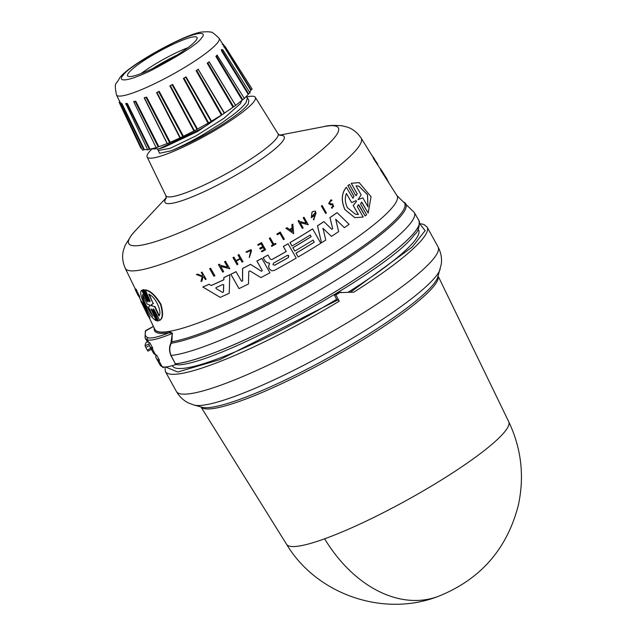 <?xml version="1.0" encoding="UTF-8"?>
<svg xmlns="http://www.w3.org/2000/svg" width="636" height="636" viewBox="0 0 636 636"><rect width="100%" height="100%" fill="white"/><g stroke="black" fill="none" stroke-linecap="round" stroke-linejoin="round"><path stroke-width="0.95" d="M324.638 538.803A127.041 89.922 -109.9 0 0 437.624 596.632C383.158 617.453 316.537 594.382 286.605 544.352A126.866 19.613 -28.9 0 0 324.638 538.803A126.866 19.613 -28.9 0 0 504.817 431.653A126.866 19.613 -28.9 0 0 508.736 421.724L438.101 276.056M171.537 341.357L171.887 341.747A141.343 21.855 -28.9 0 0 246.919 313.612A141.343 21.855 -28.9 0 0 400.354 214.419A141.343 21.855 -28.9 0 0 403.184 201.755L414.275 212.464A145.302 22.467 151.1 0 1 409.894 224.047A145.302 22.467 151.1 0 1 296.837 303.022A145.302 22.467 151.1 0 1 171.044 355.476L175.822 364.587L170.885 355.5C169.065 351.032 169.089 346.811 170.957 342.836L172.284 333.431L169.295 332.715C158.014 337.136 150.875 338.789 147.878 337.676C145.08 336.436 144.459 334.011 146.018 330.402L153.411 326.379M170.885 355.5L171.044 355.476C169.311 350.897 169.391 346.811 171.299 343.225L170.957 342.836M176.021 364.531L178.97 364.881C223.125 362.035 389.089 270.34 414.433 234.764C418.194 231.663 419.72 226.973 419.013 220.7A145.469 22.491 151.1 0 1 414.6 232.243A145.469 22.491 151.1 0 1 301.194 311.425A145.469 22.491 151.1 0 1 175.298 363.84M418.162 229.27L418.599 230.081A140.572 21.735 151.1 0 1 414.322 241.211A140.572 21.735 151.1 0 1 348.218 292.178M148.323 315.877L154.85 329.345A138.306 21.386 151.1 0 0 242.753 303.849A138.306 21.386 151.1 0 0 392.897 206.787A138.306 21.386 151.1 0 0 397.007 195.665L380.749 170.265A136.629 21.123 -28.9 0 0 380.4 169.041L381.576 170.329A137.042 21.187 -28.9 0 0 381.552 170.281A137.042 21.187 -28.9 0 0 381.513 170.225M373.539 158.094L373.141 157.474A135.889 21.012 -28.9 0 0 373.086 157.331L377.601 163.977A136.629 21.123 151.1 0 1 377.657 164.112L376.011 161.472A136.462 21.099 151.1 0 1 376.075 161.624L377.871 164.764A136.629 21.123 151.1 0 1 377.911 164.963L373.642 158.245A136.199 21.06 -28.9 0 0 373.61 158.038L374.85 159.747M380.415 169.033L373.38 158.436A135.889 21.012 -28.9 0 0 373.356 158.229L373.61 158.038M136.533 290.883C135.428 288.402 135.571 288.339 136.955 290.708L136.668 290.843C135.285 288.482 135.142 288.537 136.255 291.018C135.142 288.537 135.285 288.482 136.668 290.843L138.187 293.594C139.944 297.004 140.135 297.624 138.767 295.462M137.304 292.194L135.929 289.921L136.645 291.018L136.955 290.708M151.273 308.953L156.233 320.719C152.735 318.938 148.888 313.691 144.706 304.978C140.675 296.575 139.689 291.646 141.772 290.207L146.821 300.868L148.045 301.806M147.147 300.717L141.772 290.207M151.495 309.907L156.233 320.719M330.505 204.713L328.669 203.504L330.959 199.76L331.976 200.308L331.388 201.008M332.787 204.864L330.577 204.728L328.74 203.52L331.03 199.776M331.459 201.032L330.871 200.698L329.448 203.027L330.561 203.782L332.986 203.989L330.338 203.743M269.219 262.914L267.279 262.843L265.125 261.205L263.225 257.699A136.939 21.171 -28.9 0 0 268.018 255.1L267.955 255.084A136.629 21.123 -28.9 0 1 263.153 257.683L263.225 257.699M267.343 262.859L265.101 261.03M354.809 217.639L344.831 209.57C341.015 200.563 341.5 193.137 346.286 187.286L352.956 198.273L353.99 196.325L347.94 185.625L349.458 184.416L347.94 185.625M359.062 205.277L365.12 215.978L358.354 204.697L357.313 206.652L363.196 217.043L354.888 217.663L344.903 209.594C341.095 200.594 341.58 193.161 346.366 187.302M150.032 305.884L148.466 306.926L152.886 316.219L145.604 305.193C143.259 300.232 142.265 296.718 142.631 294.659L147.051 303.944L149.619 305.018L150.032 305.884L149.396 306.091M142.949 294.508C142.567 296.567 143.561 300.081 145.906 305.049L152.473 315.361M150.978 305.391L153.141 303.571L148.8 294.285C155.605 296.575 162.562 312.467 158.913 315.909L154.572 306.632L151.392 305.821L150.971 304.938L151.678 304.684M151.312 305.232L151.392 305.821M215.97 288.45L216.057 287.583A137.241 21.219 -28.9 0 0 222.902 284.459L223.729 284.912L223.467 292.027L222.552 292.441L215.97 288.45M274.688 265.212L273.011 264.751L273.504 263.105A137.44 21.25 -28.9 0 0 287.273 255.394L288.172 255.275L288.458 257.5A137.567 21.266 151.1 0 1 274.688 265.212L274.625 265.196A137.265 21.219 -28.9 0 0 288.394 257.485L288.712 255.632M355.365 214.173L358.354 214.515L355.397 214.181L347.447 207.734C344.982 202.638 344.656 197.891 346.461 193.495L351.589 202.55L356.247 200.586M362.854 197.836L358.052 199.593L361.161 194.862L356.049 185.831L358.839 186.133L367.513 194.656L367.966 206.867L362.854 197.836L358.052 199.593M246.458 96.998A61.772 9.548 151.1 0 1 255.282 97.276A61.772 9.548 151.1 0 1 253.446 102.245A61.772 9.548 151.1 0 1 195.816 140.914A61.772 9.548 151.1 0 1 147.123 156.981A61.772 9.548 151.1 0 1 149.031 152.147A61.772 9.548 151.1 0 1 151.352 149.603M158.308 150.478L170.074 148.363L195.983 135.881L223.8 118.415L240.4 103.652L241.847 100.416M233.102 107.15L206.724 125.379L200.491 129.092L159.072 148.792L163.675 147.417L197.478 131.565L233.38 106.983M247.42 97.865L248.851 100.456L248.31 103.883A54.609 8.443 151.1 0 1 247.388 105.139A54.609 8.443 151.1 0 1 171.1 150.796C180.584 146.844 191.38 141.367 203.488 134.387L221.551 123.106L232.538 115.251C238.762 110.521 243.254 106.323 246.013 102.658L247.42 97.865L245.909 96.783M159.072 148.792L150.891 148.975M249.439 93.118L248.223 94.343L221.606 50.952L221.384 49.481L222.354 50.021M223.983 46.468L223.546 45.848L224.898 46.19L252.142 89.072L250.751 90.201A61.772 9.548 151.1 0 1 249.71 92.411M250.751 90.201L223.578 45.872M195.816 40.648A39.655 6.129 151.1 0 1 158.96 65.405A39.655 6.129 151.1 0 1 127.59 75.835A39.655 6.129 151.1 0 1 128.79 72.687A39.655 6.129 151.1 0 1 165.646 47.938A39.655 6.129 151.1 0 1 197.025 37.508A39.655 6.129 151.1 0 1 195.816 40.648M440.176 269.163A142.329 22.006 151.1 0 1 435.732 276.596A142.329 22.006 151.1 0 1 409.997 299.898A142.329 22.006 151.1 0 1 286.248 374.055A142.329 22.006 151.1 0 1 194.044 405.037L202.01 407.231A136.335 21.075 151.1 0 0 285.524 379.875A136.335 21.075 151.1 0 0 433.529 284.197A136.335 21.075 151.1 0 0 437.791 277.073L441.257 264.202C442.1 258.462 441.042 252.707 438.069 246.919L427.114 227.076A149.476 23.111 151.1 0 1 422.574 238.937A149.476 23.111 151.1 0 1 353.799 292.17L339.704 292.608A149.476 23.111 151.1 0 1 335.84 294.953L339.266 301.154L338.098 299.818L220.032 359.571L177.786 372.012L165.551 366.988M335.84 294.953L334.218 294.881A143.831 22.236 151.1 0 0 337.605 292.822L341.15 292.194M334.218 294.881L336.913 299.763L338.098 299.818M336.659 299.31A140.572 21.735 151.1 0 1 172.475 365.954L172.3 365.652M148.752 342.391L147.29 339.751A151.002 23.341 151.1 0 1 145.048 337.859L146.503 340.491A151.002 23.341 151.1 0 0 148.752 342.391A61.008 9.429 -28.9 0 0 149.762 342.669L152.823 348.21A61.008 9.429 151.1 0 1 151.805 347.932A151.002 23.341 151.1 0 1 149.563 346.032A151.002 23.341 151.1 0 1 149.086 343.726L145.072 345.849A155.582 24.049 151.1 0 1 145.89 342.725L147.671 341.786L145.89 342.725M175.822 364.587A61.008 9.429 151.1 0 1 162.148 366.67A151.002 23.341 151.1 0 1 159.906 364.77L156.265 358.171A151.002 23.341 151.1 0 1 155.915 354.912M149.563 346.032L153.348 352.893A151.002 23.341 -28.9 0 0 155.597 354.793A61.008 9.429 -28.9 0 0 156.607 355.071L159.517 360.35A61.008 9.429 151.1 0 1 158.507 360.071A151.002 23.341 151.1 0 1 156.265 358.171M164.104 367.028L162.888 367.672L162.411 366.765M414.275 212.464L418.965 220.613A145.469 22.491 151.1 0 1 414.577 232.204A145.469 22.491 151.1 0 1 301.178 311.386A145.469 22.491 151.1 0 1 175.274 363.8L175.123 363.824M146.201 330.179L145.35 331.11L153.467 326.483M149.341 345.563L145.787 347.439L147.242 350.078L150.772 348.218M147.878 337.676A1.526 1.495 -66.4 0 0 147.29 339.751A61.008 9.429 151.1 0 0 172.284 333.431L171.887 341.747L171.299 343.225A142.035 21.958 151.1 0 0 294.667 290.35A142.035 21.958 151.1 0 0 401.515 215.183A142.035 21.958 151.1 0 0 404.361 202.455M145.787 347.439L145.072 345.849M151.384 349.331L147.973 351.151L151.392 349.347M147.981 351.12L147.242 350.078M172.626 333.479L169.581 331.515L169.295 332.715A139.236 21.529 -28.9 0 1 154.254 328.112M138.553 295.732L138.282 295.859A136.629 21.123 151.1 0 1 138.219 295.74A136.629 21.123 151.1 0 1 138.211 295.716L134.784 287.949A135.873 21.004 -28.9 0 0 134.856 288.092L135.802 290.048M136.82 292.139L138.648 295.287M140.89 301.218L141.168 301.082A136.629 21.123 -28.9 0 0 142.321 302.259L150.04 317.595A137.805 21.306 151.1 0 1 148.935 316.959L143.331 305.932L148.069 316.005A137.805 21.306 151.1 0 1 147.902 315.702L140.89 301.218A136.939 21.171 -28.9 0 0 142.035 302.394L150.04 317.595M147.822 314.78L148.069 316.005M143.967 289.642L142.655 289.865L143.967 289.642L150.064 301.687M143.633 289.801L148.808 300.796L150.001 301.854L149.985 300.701L145.302 289.849C150.295 290.557 155.486 295.327 160.892 304.151C163.476 313.19 163.062 318.612 159.66 320.417L154.302 309.891L153.093 308.842L153.141 309.986L158.324 320.973L157.378 321.021L152.187 310.034L151.058 308.937L151.177 310.058M153.3 308.834L158.324 320.973M325.648 213.473L321.363 205.985A135.873 21.004 -28.9 0 0 322.11 205.484L326.395 212.973A136.629 21.123 151.1 0 1 325.648 213.473L321.363 205.985M277.328 234.74L276.867 234.016A135.889 21.012 -28.9 0 0 280.277 232.053L284.348 239.176A136.629 21.123 151.1 0 1 283.497 239.661L279.896 233.261A136.239 21.06 -28.9 0 1 277.328 234.74L276.867 234.016M283.497 239.661L279.832 233.245M271.731 246.355L271.326 245.735A136.287 21.068 -28.9 0 0 272.971 244.812L269.306 238.309A135.889 21.012 -28.9 0 0 270.165 237.832L273.893 244.351A136.589 21.115 -28.9 0 0 275.65 243.357L275.992 243.962A136.629 21.123 151.1 0 1 271.731 246.355L271.389 245.75A136.589 21.115 -28.9 0 0 273.043 244.828L269.378 238.325A136.199 21.06 -28.9 0 0 270.228 237.848M273.87 244.311A136.287 21.068 -28.9 0 0 275.587 243.342L275.65 243.357M245.989 251.991L246.8 252.309L245.989 251.991L251.141 249.598L249.288 257.62L251.546 250.664M245.925 251.975L251.141 249.598M202.391 276.056L202.693 274.967L201.262 272.447A135.889 21.012 -28.9 0 0 202.017 272.113L206.136 279.252A136.629 21.123 151.1 0 1 205.38 279.578L203.822 276.835A136.462 21.099 151.1 0 1 203.019 277.185L201.946 281.072A136.629 21.123 151.1 0 1 200.984 281.486L202.288 276.779L196.5 274.561A136.199 21.06 -28.9 0 0 197.494 274.132L202.479 276.08L202.693 274.967M205.38 279.578L203.743 276.811M200.984 281.486L202.2 276.755L196.413 274.537A135.889 21.012 -28.9 0 0 197.406 274.108L197.494 274.132M332.986 203.989L332.231 208.25L331.372 207.805L331.952 207.034C333.86 207.026 334.075 206.287 332.588 204.832M257.715 244.701L257.779 244.717A136.199 21.06 -28.9 0 0 261.571 242.65L261.507 242.634A135.889 21.012 -28.9 0 1 257.715 244.701L258.137 245.345A136.239 21.06 151.1 0 0 261.134 243.707L262.763 246.601A136.414 21.091 151.1 0 1 259.758 248.231L260.251 249.105L259.695 248.215A136.104 21.044 -28.9 0 0 262.7 246.577L261.07 243.691M260.251 249.105A136.462 21.099 -28.9 0 0 263.256 247.468L264.449 249.59A136.589 21.115 151.1 0 1 261.444 251.22L261.786 251.824L261.38 251.204A136.287 21.068 -28.9 0 0 264.377 249.566L263.185 247.452M232.967 257.572L233.038 257.588A136.199 21.06 -28.9 0 0 233.961 257.127L233.889 257.111A135.889 21.012 -28.9 0 1 232.967 257.572L237.053 264.695A136.629 21.123 151.1 0 0 237.975 264.234L236.187 261.07A136.438 21.091 151.1 0 0 240.305 258.987L242.093 262.159L240.241 258.971M235.924 260.609A136.104 21.044 -28.9 0 0 240.003 258.55L238.015 255.028A135.889 21.012 -28.9 0 0 238.929 254.567L243 261.69A136.629 21.123 -28.9 0 1 242.093 262.159M289.579 229.493A136.024 21.028 -28.9 0 0 292.083 227.998L291.829 224.739A135.873 21.004 -28.9 0 0 292.83 224.134L293.657 233.682L285.914 228.26A135.873 21.004 -28.9 0 0 286.939 227.656L289.626 229.524A136.327 21.075 -28.9 0 0 292.155 228.014L291.892 224.754A136.176 21.052 -28.9 0 0 292.894 224.15M299.421 221.415L306.25 223.164L303.205 217.758A135.873 21.004 -28.9 0 0 303.992 217.258L308.269 224.746L300.192 222.68L303.149 227.934A136.629 21.123 151.1 0 1 302.354 228.419L298.149 220.946A136.176 21.052 -28.9 0 0 298.936 220.461L299.484 221.431L306.321 223.188L303.205 217.758M302.354 228.419L298.077 220.93A135.873 21.004 -28.9 0 0 298.872 220.446L298.936 220.461M219.937 265.156L227.601 267.128L224.54 261.714A135.889 21.012 -28.9 0 0 225.486 261.261L229.779 268.75L220.716 266.42L223.681 271.683A136.653 21.123 151.1 0 1 222.735 272.129L218.514 264.656A136.199 21.06 -28.9 0 0 219.46 264.202L220.008 265.18L227.601 267.128M222.735 272.129L218.434 264.632A135.889 21.012 -28.9 0 0 219.38 264.186L219.46 264.202M312.022 216.192A136.048 21.036 -28.9 0 0 313.532 215.222L314.017 215.986A136.398 21.083 151.1 0 1 311.29 217.743L311.95 212.193A135.873 21.004 -28.9 0 0 313.254 211.351L315.647 211.224L313.866 219.778L313.389 219.619L313.81 218.355L313.389 219.619M313.866 219.778L313.317 219.595M313.596 215.238A136.358 21.083 -28.9 0 1 312.038 216.248L315.377 212.535L314.144 218.466L316.084 212.853M211.128 285.524A136.732 21.139 -28.9 0 0 223.824 279.737L223.888 277.535A136.629 21.123 -28.9 0 0 229.787 274.728L229.23 293.26A137.805 21.306 151.1 0 1 220.231 297.37L202.868 287.027A136.939 21.171 -28.9 0 0 209.133 284.316L211.184 285.556A137.042 21.187 -28.9 0 0 223.896 279.76L223.888 277.535M220.231 297.37L202.781 287.003A136.629 21.123 -28.9 0 0 209.045 284.292L209.133 284.316M292.862 247.682L292.926 247.698A137.241 21.219 -28.9 0 0 311.195 236.687L310.249 235.002A137.138 21.203 151.1 0 1 291.98 246.013L290 242.602A136.629 21.123 -28.9 0 0 312.618 228.865L320.775 243.246A137.805 21.306 151.1 0 1 298.149 256.976L295.955 253.168A137.265 21.219 -28.9 0 0 314.224 242.157L313.095 240.066A137.448 21.25 151.1 0 1 294.826 251.077L292.862 247.682A136.939 21.171 -28.9 0 0 311.131 236.672L310.177 234.978M314.224 242.157L313.031 240.042M265.029 261.014L263.153 257.683M286.176 251.498L286.24 251.514A137.241 21.219 -28.9 0 1 271.89 259.567L271.826 259.552A136.931 21.171 -28.9 0 0 286.176 251.498L283.338 246.466A136.629 21.123 -28.9 0 0 288.052 243.739L296.201 258.113A137.805 21.306 151.1 0 1 274.195 270.499L271.731 270.801L269.728 269.274L268.805 267.637L268.821 265.371L269.616 263.741L268.821 265.371M271.731 270.801L269.656 269.251L268.742 267.621L268.758 265.355M332.7 228.69L329.925 217.576A136.629 21.123 -28.9 0 0 337.08 212.655L349.092 224.325A137.805 21.306 151.1 0 1 344.346 227.672L335.697 219.261L338.646 231.584A137.805 21.306 151.1 0 1 331.443 236.385L322.993 228.332L325.751 240.074A137.805 21.306 151.1 0 1 321.498 242.785L317.539 225.796A136.939 21.171 -28.9 0 0 323.915 221.654L331.793 229.294L332.7 228.69L329.997 217.591A136.939 21.171 -28.9 0 0 337.152 212.67M344.346 227.672L335.625 219.245M331.443 236.385L322.921 228.316M321.498 242.785L317.475 225.78A136.629 21.123 -28.9 0 0 323.843 221.63L323.915 221.654M241.41 281.215L242.531 280.945L242.57 268.424A136.629 21.123 -28.9 0 0 250.544 264.345L261.483 271.302L262.31 270.578L256.944 261.054A136.939 21.171 -28.9 0 0 261.865 258.431L269.958 272.788A137.805 21.306 151.1 0 1 260.903 277.582L249.916 270.92L260.903 277.582M262.31 270.578L256.872 261.038A136.629 21.123 -28.9 0 0 261.801 258.415L261.865 258.431M249.773 270.849L248.755 271.564L248.493 283.934A137.805 21.306 151.1 0 1 239.001 288.617L230.82 274.227A136.629 21.123 -28.9 0 0 236.035 271.683L241.481 281.231L242.602 280.961L242.642 268.448A136.939 21.171 -28.9 0 0 250.616 264.369M352.916 198.265L353.91 196.301L347.852 185.609M356.176 195.681L357.13 193.718L351.231 183.319L359.07 182.572M351.231 183.319L359.165 182.596L371.05 196.707L368.172 213.092L361.844 202.256M358.982 205.253L358.537 204.792M213.871 276.191L209.642 268.71A135.889 21.012 -28.9 0 0 210.611 268.273L214.92 275.77A136.653 21.123 -28.9 0 1 213.95 276.207L213.871 276.191M134.856 288.092L138.282 295.859M138.974 296.185L136.255 291.018M137.026 292.329L137.901 293.729C139.65 297.139 139.848 297.767 138.481 295.597L139.713 296.956M140.588 299.93L141.001 301.162M140.413 299.556A136.939 21.171 -28.9 0 0 140.453 299.993M146.821 300.868L147.934 301.973L147.846 300.844L142.655 289.865M144.968 290.008C149.929 290.739 155.105 295.517 160.495 304.342C163.094 313.365 162.705 318.779 159.326 320.576M374.906 159.7L373.396 157.283M380.749 170.265L381.012 170.074A136.939 21.171 -28.9 0 0 380.654 168.858M388.707 182.341L381.012 170.074M373.213 157.243L372.426 155.979M321.434 206A136.176 21.052 -28.9 0 0 322.182 205.5M276.93 234.032A136.199 21.06 -28.9 0 0 280.349 232.068M246.8 252.309L250.894 250.409L249.352 256.769M249.288 257.62L249.423 256.785M201.262 272.447L201.35 272.47A136.199 21.06 -28.9 0 0 202.105 272.136M202.781 274.99L201.35 272.47M330.577 204.728L330.1 204.649M332.366 207.249L331.372 207.805M332.231 208.25L331.443 207.821M261.786 251.824A136.629 21.123 -28.9 0 0 265.578 249.757L261.571 242.65M258.137 245.345L257.779 244.717M238.015 255.028L238.087 255.052A136.199 21.06 -28.9 0 0 238.993 254.583M240.003 258.55L238.087 255.052M233.961 257.127L235.948 260.649A136.414 21.091 -28.9 0 0 240.066 258.566M237.053 264.695L233.038 257.588M285.914 228.26L285.985 228.276A136.176 21.052 -28.9 0 0 287.003 227.68M293.657 233.682L285.985 228.276M303.269 217.774A136.176 21.052 -28.9 0 0 304.056 217.274M224.54 261.714L224.619 261.73A136.199 21.06 -28.9 0 0 225.557 261.277M227.672 267.144L224.619 261.73M313.254 211.351L313.317 211.367A136.176 21.052 151.1 0 1 312.022 212.209L311.95 212.193M311.29 217.743L312.022 212.209M313.317 211.367L315.647 211.224M223.967 277.55A136.939 21.171 -28.9 0 0 229.858 274.744M294.826 251.077L292.926 247.698M295.955 253.168L296.018 253.184A137.575 21.266 -28.9 0 0 314.287 242.173M298.149 256.976L296.018 253.184M290 242.602L290.072 242.618A136.939 21.171 -28.9 0 0 312.681 228.888M291.98 246.013L290.072 242.618M268.861 262.922L269.616 263.741M283.338 246.466L283.402 246.482A136.939 21.171 -28.9 0 0 288.116 243.755M286.24 251.514L283.402 246.482M271.89 259.567L270.284 259.122L268.018 255.1M230.82 274.227L230.892 274.251A136.939 21.171 -28.9 0 0 236.107 271.699M239.001 288.617L230.892 274.251M368.172 213.092L361.582 202.113L360.58 204.061L366.646 214.761L365.12 215.978M357.13 193.718L351.318 183.343M357.217 193.742L356.216 195.689L355.516 195.117L349.458 184.416M209.642 268.71L209.721 268.734A136.199 21.06 -28.9 0 0 210.691 268.289M213.95 276.207L209.721 268.734M292.425 231.496L290.072 229.835A136.358 21.083 -28.9 0 0 292.194 228.562L292.425 231.496M355.977 200.626L356.454 201.477L353.226 205.46L358.354 214.515M150.096 305.797L149.444 306.067M149.158 294.118L153.141 303.571M151.304 304.771L153.491 303.404M154.572 306.632L151.726 305.662M154.922 306.465L159.262 315.742M292.361 231.48L292.131 228.547M222.473 292.417L223.387 292.004L223.649 284.888M351.589 202.55L346.382 193.471M358.275 214.499L353.226 205.46M356.454 201.477L353.147 205.436M367.91 206.764L367.457 194.727L358.919 186.149M171.1 150.796L159.556 153.276L157.927 149.802M196.985 129.378L193.908 130.936L169.892 85.9L172.133 84.755L196.985 129.378L197.486 129.036A61.772 9.548 151.1 0 0 208.028 123.146L208.608 122.891L183.947 78.164L185.656 77.163L211.112 121.428L211.502 121.118A61.772 9.548 151.1 0 0 221.368 115.052L221.996 114.742L196.707 70.373L198.249 69.38L224.492 113.033A61.772 9.548 151.1 0 0 233.015 107.214L233.643 106.856L207.789 62.853L209.172 61.764L235.582 105.338A61.772 9.548 151.1 0 0 242.173 100.146L242.761 99.78L216.439 56.111L217.345 55.324L215.898 56.469L217.154 55.022M193.908 130.936A61.772 9.548 151.1 0 1 183.406 136.247L180.338 137.789L156.909 92.451L158.61 91.64L182.826 136.605M179.964 137.885L156.543 92.57L179.964 137.885A61.772 9.548 151.1 0 1 170.225 142.257L167.34 143.641L144.467 98.023M133.783 101.665L135.762 101.204L135.166 101.482L158.205 146.98L158.833 146.662A61.772 9.548 151.1 0 0 167.157 143.529L167.379 143.529M158.205 146.98L156.408 147.568M156.098 147.56A61.772 9.548 151.1 0 1 150.009 149.158L148.172 149.643M147.783 150.064L125.984 103.914L126.842 103.763L149.428 149.428M147.536 149.563A61.772 9.548 151.1 0 1 144.364 149.579L142.559 150.223L120.761 104.304L121.158 103.088L121.412 103.732M141.574 148.14L140.93 148.275L119.194 102.444L119.695 101.164M250.067 92.975L222.918 49.934L221.988 49.648L222.346 50.069M248.223 94.343A61.772 9.548 151.1 0 1 244.272 98.31M244.089 98.628L242.761 99.78M233.643 106.856L235.582 105.338M235.646 105.52L209.133 61.938M221.996 114.742L224.277 113.303L198.122 69.221L224.492 113.033M211.112 121.428L208.608 122.891M121.158 103.143L122.064 103.891L121.603 104.05L143.863 149.77M125.912 103.406L127.391 103.541L125.984 103.914M167.157 143.529L144.245 98.008L146.598 97.03L145.994 97.348L169.597 142.607M156.909 92.451L159.175 91.314L156.909 92.451L158.078 94.708M169.892 85.9L172.634 84.437L197.486 129.036M183.391 78.435L186.054 76.877L183.391 78.435L208.028 123.146M221.368 115.052L196.119 70.691L198.512 69.141M233.015 107.214L207.209 63.203L209.172 61.764M194.401 130.754L170.369 85.693L172.634 84.437M144.245 98.008L145.994 97.348L144.483 97.976M133.894 101.378L133.838 102.014L135.166 101.482L133.934 101.887M121.174 103.938L121.603 104.05M120.148 102.229L120.729 104.217M223.936 47.032L224.309 46.364M251.148 89.891L224.285 46.738M221.606 50.952L222.552 50.013L222.067 50.618L248.732 93.993M207.209 63.203L209.061 61.931M196.119 70.691L198.249 69.38M222.942 44.735L222.513 44.623M222.433 44.115L223.331 44.329L224.333 45.895M187.938 47.684A39.655 6.129 -28.9 0 0 141.041 73.577M177.182 55.022A39.241 6.066 -28.9 0 0 152.982 68.378M438.069 246.919A149.476 23.111 151.1 0 1 433.529 258.78A149.476 23.111 151.1 0 1 406.507 283.259A149.476 23.111 151.1 0 1 266.619 365.883A149.476 23.111 151.1 0 1 176.347 391.402C179.654 396.991 183.963 400.966 189.274 403.304L194.044 405.037M373.109 157.315L361.089 138.036A134.713 20.829 151.1 0 1 357.09 148.872A134.713 20.829 151.1 0 1 231.409 233.205A134.713 20.829 151.1 0 1 125.228 268.241C122.525 262 121.921 256.07 123.416 250.449L125.03 245.568L131.477 235.137L135.102 230.987A119.687 18.5 151.1 0 0 132.399 234.072A119.687 18.5 151.1 0 0 204.768 221.384A119.687 18.5 151.1 0 0 334.695 137.384A119.687 18.5 151.1 0 0 324.312 126.54L279.482 135.182M123.058 75.43C126.111 69.952 142.917 59.092 173.469 42.835C202.367 29.145 206.39 33.112 201.548 37.914C198.504 43.383 181.697 54.251 151.137 70.501C122.247 84.198 118.216 80.223 123.058 75.43M116.468 94.939C113.892 81.082 115.943 85.645 119.393 78.315C127.415 65.516 188.59 32.078 202.868 31.975C207.384 31.657 209.952 31.736 210.58 32.205C211.232 31.355 214.078 33.382 219.11 38.279A58.623 9.063 151.1 0 1 217.369 42.994A58.623 9.063 151.1 0 1 162.681 79.691A58.623 9.063 151.1 0 1 116.468 94.939L120.753 103.771M438.085 276.096A135.452 20.94 151.1 0 1 433.728 286.287A135.452 20.94 151.1 0 1 286.693 381.338A135.452 20.94 151.1 0 1 201.024 406.961M279.792 135.341A68.06 10.518 151.1 0 1 282.09 141.987A68.06 10.518 151.1 0 1 209.761 189.003A68.06 10.518 151.1 0 1 166.266 198.011M255.282 97.276L278.027 133.767A64.053 9.906 151.1 0 1 276.119 138.918A64.053 9.906 151.1 0 1 216.367 179.018A64.053 9.906 151.1 0 1 165.877 195.673L166.187 198.329M339.266 301.154A149.476 23.111 151.1 0 1 165.392 371.551L176.347 391.402M419.776 223.872L425.134 230.669L412.168 247.086L350.5 292.17M337.605 292.822L339.704 292.608M162.148 366.67L158.507 360.071M155.597 354.793L151.805 347.932M154.882 329.408A138.322 21.386 -28.9 0 0 154.922 329.48A138.322 21.386 -28.9 0 0 169.581 331.515M122.064 103.891L144.364 149.579M127.391 103.541L150.009 149.158M135.762 101.204L158.833 146.662M146.598 97.03L170.225 142.257M159.175 91.314L183.406 136.247M186.054 76.877L211.502 121.118M242.173 100.146L215.898 56.469M397.007 195.665L403.184 201.755M166.306 197.661L135.102 230.987M158.3 150.486L157.601 149.214M219.11 38.279L223.912 45.975M286.605 544.352L200.984 406.953M437.624 596.632C479.989 579.905 506.884 549.496 518.292 505.405C524.613 476.428 521.425 448.531 508.736 421.724M164.955 367.028L165.392 371.551M427.114 227.076L424.053 224.5L419.768 223.594M145.35 331.11L145.048 337.859M125.228 268.241L134.784 287.949M138.576 295.772L141.152 301.09M361.089 138.036C357.249 132.423 352.559 128.75 347.002 127.025L342.009 125.785C334.019 125.125 328.12 125.379 324.312 126.54M135.086 289.269L138.219 295.74M381.552 170.281L387.276 179.471M278.027 133.767L280.11 135.444M147.123 156.981L165.877 195.673M144.491 97.944L144.436 97.523M133.989 101.816L133.902 101.363M126.119 103.787L125.968 103.286L125.753 104.153M217.242 55.34L244.447 98.596M156.233 147.822L133.838 102.014"/></g></svg>
